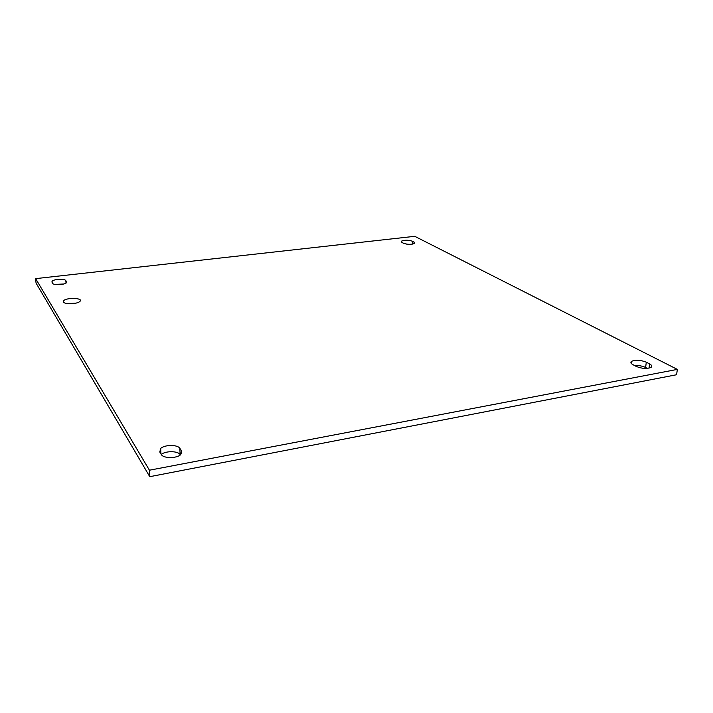 <?xml version="1.0" encoding="UTF-8"?>
<svg xmlns="http://www.w3.org/2000/svg" width="713" height="713" viewBox="0 0 713 713"><rect width="100%" height="100%" fill="white"/><g stroke="black" fill="none" stroke-linecap="round" stroke-linejoin="round"><path stroke-width="1.07" d="M76.113 303.105L67.815 303.676M73.457 303.586C66.086 304.032 62.789 303.105 63.546 300.797C66.371 297.294 83.599 297.874 79.99 301.349C78.893 302.401 76.719 303.141 73.457 303.586M65.828 280.601L66.461 282.704C64.856 284.879 53.52 285.396 52.584 283.337L52.004 281.27C53.618 279.104 64.812 278.578 65.828 280.601L66.024 283.07M63.796 283.988L55.026 284.425M647.333 368.38L645.613 367.48C642.377 365.965 638.705 365.323 634.606 365.555M646.299 362.204L649.632 363.924C651.896 365.181 652.368 366.322 651.058 367.364C646.887 369.022 641.95 368.71 636.228 366.411L632.939 364.673C630.773 363.443 630.328 362.329 631.602 361.322C635.675 359.664 640.577 359.958 646.299 362.204L645.613 367.48M179.863 448.334L181.592 450.874L180.683 454.653C176.681 458.539 163.446 458.512 161.432 454.627L159.792 452.042L160.683 448.441C164.632 444.582 177.68 444.511 179.863 448.334L180.113 454.582C177.992 450.848 165.576 450.741 161.307 454.422M412.444 241.217L414.128 242.09L414.627 243.347C411.437 244.639 407.747 244.621 403.549 243.293L401.891 242.42L401.41 241.181C404.556 239.898 408.237 239.907 412.444 241.217L412.319 244.14M409.36 244.327L406.499 244.113M35.65 278.631L414.752 236.315L677.35 369.396L149.427 470.215L35.65 278.631L36.042 283.052L149.766 476.685L149.427 470.215M149.766 476.685L676.584 374.744L677.35 369.396M66.594 281.742L66.648 282.428M649.632 363.924L649.071 368.131M181.592 450.874L181.69 453.468M414.128 242.09L414.057 243.686M63.671 302.455L63.546 300.797M52.004 281.27L52.12 282.598M631.602 361.322L631.326 363.487M160.683 448.441L160.942 453.851M401.41 241.181L401.374 242.055"/></g></svg>
